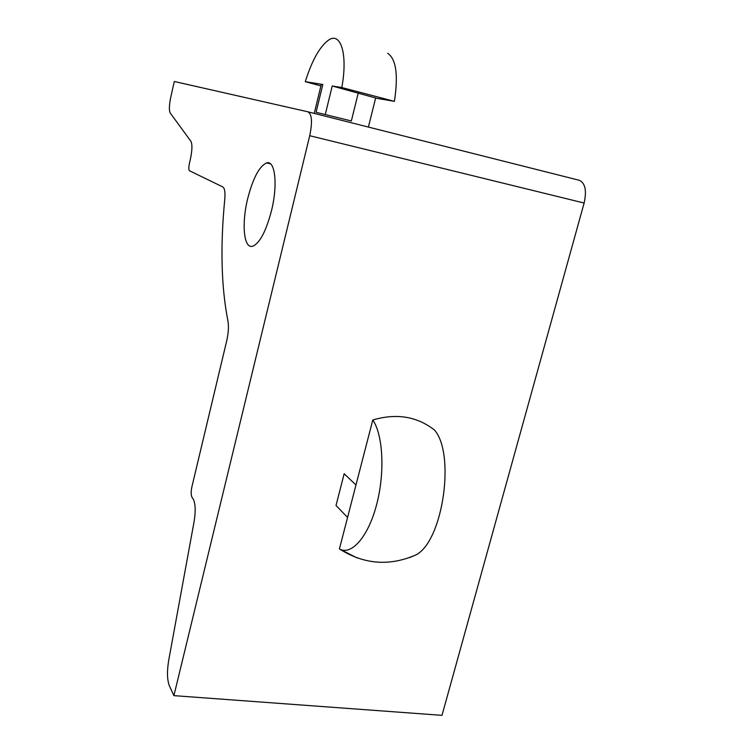 <?xml version="1.0" encoding="UTF-8"?>
<svg xmlns="http://www.w3.org/2000/svg" width="753" height="753" viewBox="0 0 753 753"><rect width="100%" height="100%" fill="white"/><g stroke="black" fill="none" stroke-linecap="round" stroke-linejoin="round"><path stroke-width="1.13" d="M356.931 557.86L339.923 549.238C352.075 555.281 368.584 536.042 376.782 504.021C385.065 472.093 382.985 434.697 372.791 419.986C396.445 413.049 417.002 416.4 434.443 430.01C455.461 453.598 443.112 540.315 416.371 554.697L409.651 557.578M372.791 419.986L339.405 548.984M347.575 517.433L336.026 505.461L344.177 473.741L355.971 484.998M314.236 113.402L321.267 84.411L322.83 84.487L316.081 112.301L351.35 120.96L316.081 112.301M387.682 53.294C396.153 59.016 398.393 75.027 394.421 101.344L375.606 98.125M325.305 114.371L332.224 85.993L341.806 87.536C348.027 54.131 340.742 31.193 328.327 40.267C319.564 46.893 311.883 60.682 305.285 81.663L322.83 84.487M394.421 101.344L341.806 87.536M332.224 85.993L375.643 98.003M305.285 81.663L320.9 85.927M271.522 210.605C265.997 231.5 259.663 243.398 252.537 246.278C243.765 248.857 241.468 223.895 247.596 198.98C252.904 178.31 259.248 166.291 266.618 162.921C275.146 159.928 277.989 184.664 271.522 210.605M307.968 111.82L579.236 180.278C585.241 182.988 586.869 190.575 584.13 203.037L441.992 715.35L173.905 695.64L309.718 135.719C312.533 122.099 311.949 114.127 307.968 111.82L174.301 81.484L170.827 96.892C169.133 105.053 168.936 110.427 170.244 113.016L190.876 141.272C192.42 144.247 192.26 150.214 190.396 159.147L189.445 163.279C188.608 167.392 188.627 169.877 189.502 170.762L222.803 186.932C224.686 188.175 225.345 192.335 224.761 199.413C220.196 246.476 221.25 286.978 227.924 320.929C228.893 326.313 228.47 333.005 226.672 341.015L191.883 486.871C190.904 491.624 190.933 495.06 191.968 497.187L193.135 498.891C195.479 503.315 195.799 510.948 194.067 521.773L168.672 660.503C166.912 671.384 167.128 679.771 169.321 685.691L173.905 695.64M358.296 92.826L351.35 120.96M309.718 135.719L584.13 203.037M339.932 549.238C364.471 564.59 389.95 566.407 416.371 554.697M375.653 97.946L368.396 127.069M266.618 162.921L270.459 163.815"/></g></svg>
